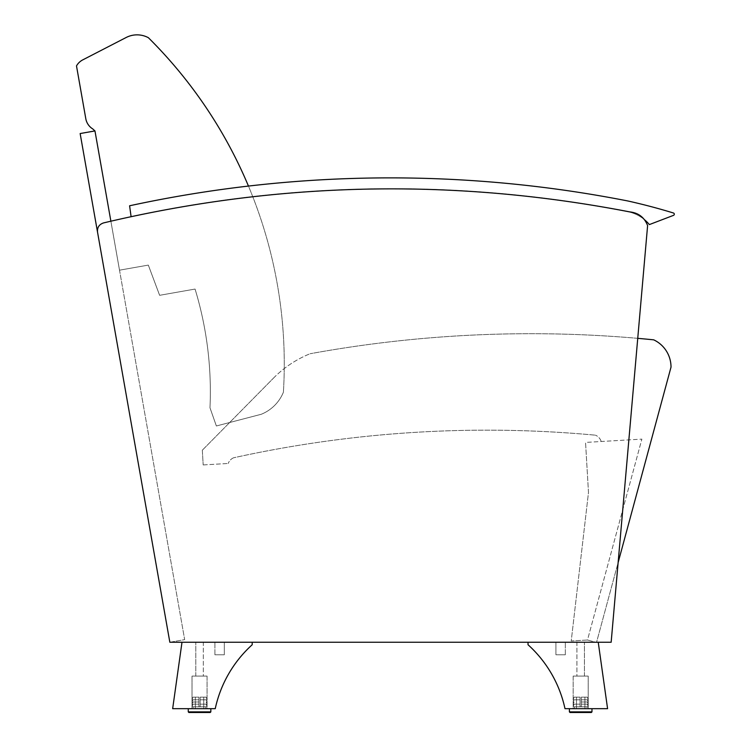 <?xml version="1.0" encoding="UTF-8"?>
<svg xmlns="http://www.w3.org/2000/svg" width="750" height="750" viewBox="0 0 750 750"><rect width="100%" height="100%" fill="white"/><g stroke="black" fill="none" stroke-linecap="round" stroke-linejoin="round"><path stroke-width="0.56" stroke-dasharray="3.75 2.81" d="M169.838 642.244L611.156 642.244L169.838 642.244L80.147 133.547L94.959 130.931L184.659 639.628L169.838 642.244L611.156 642.244L647.606 225.6C644.447 217.425 638.503 212.859 629.794 211.903C453.591 177.872 278.175 181.547 103.547 222.919A8.025 8.025 0 0 0 97.528 232.116L169.838 642.244L97.528 232.116A8.025 8.025 0 0 1 103.547 222.919C99.141 224.409 97.134 227.475 97.528 232.116L169.838 642.244L184.659 639.628L110.878 221.184L119.513 270.178L148.322 265.097L159.619 295.312L195.066 289.059A352.303 352.303 0 0 1 209.981 407.784L216.366 425.981L261.272 414.272A40.116 40.116 0 0 0 283.397 392.213A40.116 40.116 0 0 1 261.272 414.272L216.366 425.981L209.981 407.784A352.303 352.303 0 0 0 195.066 289.059L159.619 295.312L148.322 265.097L119.513 270.178L94.959 130.931A352.303 352.303 0 0 0 92.681 128.878A15.047 15.047 0 0 1 85.8 118.716L76.5 65.925A15.047 15.047 0 0 1 82.744 59.888L126.159 37.5A23.822 23.822 0 0 1 148.378 37.706A459.497 459.497 0 0 1 283.397 392.213A459.497 459.497 0 0 0 248.456 186.075M637.744 338.344A1228.659 1228.659 0 0 0 310.069 353.747A1228.659 1228.659 0 0 1 653.7 339.834A30.094 30.094 0 0 1 671.016 367.144L596.512 642.45L587.494 640.012L571.228 640.969L588.488 492.488L585.544 442.425L641.869 439.116L585.544 442.425L588.488 492.488L571.228 640.969L587.494 640.012L571.228 640.969L588.488 492.488L585.544 442.425L588.488 492.488L571.228 640.969L587.494 640.012L641.869 439.116L587.494 640.012L596.512 642.45L618.122 562.603M202.322 450.206L273.506 378.103L202.322 450.206L203.184 464.934L202.322 450.206M273.506 378.103A108.338 108.338 0 0 1 310.069 353.747A108.338 108.338 0 0 0 273.506 378.103M233.494 457.819A10.031 10.031 0 0 0 228.216 463.463A10.031 10.031 0 0 1 233.494 457.819A1175.381 1175.381 0 0 1 595.444 435.178A1175.381 1175.381 0 0 0 233.494 457.819M601.191 441.506A10.031 10.031 0 0 0 595.444 435.178A10.031 10.031 0 0 1 601.191 441.506M203.184 464.934L228.216 463.463L203.184 464.934M611.156 642.244L647.606 225.6A20.062 20.062 0 0 0 629.794 211.903A1232.672 1232.672 0 0 0 103.547 222.919A1232.672 1232.672 0 0 1 629.794 211.903A20.062 20.062 0 0 1 647.606 225.6L611.156 642.244M131.091 216.628L131.119 216.872A1232.428 1232.428 0 0 1 629.325 212.062A37.612 37.612 0 0 1 649.359 224.588L673.5 215.363A1.256 1.256 0 0 0 673.35 212.972A604.266 604.266 0 0 0 627.797 200.963A1232.428 1232.428 0 0 0 129.6 205.781L131.119 216.872A1232.428 1232.428 0 0 1 629.325 212.062A37.612 37.612 0 0 1 644.466 219.694M673.5 215.363A1.256 1.256 0 0 0 673.35 212.972A604.266 604.266 0 0 0 627.797 200.963A1232.428 1232.428 0 0 0 129.6 205.781L131.119 216.872A1232.428 1232.428 0 0 1 629.325 212.062A37.612 37.612 0 0 1 649.359 224.588L673.5 215.363M673.35 212.972A604.266 604.266 0 0 0 627.797 200.963A1232.428 1232.428 0 0 0 129.6 205.781L131.119 216.872A1232.428 1232.428 0 0 1 629.325 212.062A37.612 37.612 0 0 1 649.359 224.588M573.169 676.087L588.206 676.087L573.169 676.087L588.206 676.087L573.169 676.087L573.169 708.684L588.206 708.684L573.169 708.684L573.169 676.087M576.928 676.087L584.447 676.087L576.928 676.087L576.928 642.244L584.447 642.244L576.928 642.244L584.447 642.244L576.928 642.244L576.928 676.087L584.447 676.087L576.928 676.087M555.928 642.244L565.331 642.244L555.928 642.244L565.331 642.244L555.928 642.244L555.928 654.778L565.331 654.778L555.928 654.778L555.928 642.244M528.028 642.244L528.028 644.747A120.281 120.281 0 0 1 564.994 708.684L607.584 708.684L598.237 642.244L528.028 642.244L598.237 642.244L607.584 708.684L564.994 708.684A120.281 120.281 0 0 0 528.028 644.747L528.028 642.244L528.028 644.747A120.281 120.281 0 0 1 564.994 708.684L607.584 708.684L598.237 642.244L528.028 642.244L598.237 642.244M569.4 708.684L591.975 708.684L569.4 708.684L591.975 708.684L569.4 708.684L569.4 711.881L591.975 711.881L569.4 711.881L591.975 711.881L591.975 708.684M584.944 706.819L576.431 706.819L584.944 706.819L584.944 708.684L576.431 708.684L584.944 708.684L576.431 708.684L584.944 708.684L584.944 706.819L576.431 706.819L584.944 706.819M587.006 706.819L574.369 706.819L587.006 706.819L574.369 706.819L587.006 706.819L587.006 708.684L574.369 708.684L587.006 708.684L587.006 706.819M581.316 699.797L581.316 706.819L581.316 699.797L587.297 699.797A5907.169 5907.169 0 0 1 588.281 701.981L587.297 701.981A5907.169 5907.169 0 0 1 588.281 704.166L587.297 704.166L588.281 706.819L584.897 706.819L584.897 697.144L587.297 697.144L588.281 699.797L581.316 699.797L588.281 699.797L581.316 699.797L581.316 701.981L588.281 701.981L581.316 701.981L587.297 701.981L581.316 701.981L581.316 704.166L588.281 704.166L581.316 704.166L587.297 704.166L581.316 704.166L581.316 706.819L588.281 706.819L581.316 706.819L584.897 706.819L581.316 706.819L581.316 697.144L584.897 697.144L581.316 697.144L581.316 699.797L581.316 697.144L587.297 697.144L581.316 697.144L581.316 706.819L581.316 699.797L588.281 699.797L587.297 697.144L584.897 697.144L584.897 706.819L588.281 706.819L587.297 704.166L588.281 704.166A5907.169 5907.169 0 0 0 587.297 701.981L588.281 701.981A5907.169 5907.169 0 0 0 587.297 699.797A5907.169 5907.169 0 0 1 588.281 701.981L587.297 701.981A5907.169 5907.169 0 0 1 588.281 704.166L587.297 704.166L588.281 706.819L584.897 706.819L584.897 697.144L587.297 697.144L588.281 699.797L581.316 699.797L588.281 699.797L581.316 699.797L581.316 701.981L588.281 701.981L581.316 701.981L587.297 701.981L581.316 701.981L581.316 704.166L588.281 704.166L581.316 704.166L587.297 704.166L581.316 704.166L581.316 706.819L588.281 706.819L581.316 706.819L584.897 706.819L581.316 706.819L581.316 697.144L584.897 697.144L581.316 697.144L581.316 699.797M574.078 704.166L573.094 706.819L576.478 706.819L576.478 697.144L574.078 697.144L573.094 699.797L574.078 699.797A5907.169 5907.169 0 0 0 573.094 701.981L574.078 701.981A5907.169 5907.169 0 0 0 573.094 704.166L580.059 704.166L580.059 697.144L580.059 706.819L580.059 704.166L573.094 704.166A5907.169 5907.169 0 0 1 574.078 701.981L573.094 701.981A5907.169 5907.169 0 0 1 574.078 699.797L580.059 699.797L573.094 699.797L580.059 699.797L573.094 699.797L574.078 697.144L580.059 697.144L576.478 697.144L580.059 697.144L580.059 706.819L573.094 706.819L580.059 706.819L576.478 706.819L580.059 706.819L580.059 697.144L574.078 697.144L576.478 697.144L576.478 706.819L573.094 706.819L574.078 704.166L573.094 706.819L576.478 706.819L576.478 697.144L574.078 697.144L573.094 699.797L574.078 699.797A5907.169 5907.169 0 0 0 573.094 701.981L574.078 701.981A5907.169 5907.169 0 0 0 573.094 704.166L580.059 704.166L580.059 697.144L580.059 706.819L580.059 704.166L573.094 704.166A5907.169 5907.169 0 0 1 574.078 701.981L573.094 701.981A5907.169 5907.169 0 0 1 574.078 699.797L580.059 699.797L573.094 699.797L580.059 699.797L573.094 699.797L574.078 697.144L580.059 697.144L576.478 697.144L580.059 697.144L580.059 706.819L573.094 706.819L580.059 706.819L576.478 706.819L580.059 706.819L580.059 697.144L574.078 697.144L576.478 697.144L576.478 706.819L573.094 706.819L574.078 704.166M207.075 676.087L192.028 676.087L207.075 676.087L192.028 676.087L207.075 676.087L207.075 708.684L192.028 708.684L207.075 708.684L207.075 676.087M203.316 676.087L195.787 676.087L203.316 676.087L203.316 642.244L195.787 642.244L203.316 642.244L195.787 642.244L203.316 642.244L203.316 676.087L195.787 676.087L203.316 676.087M224.316 642.244L214.913 642.244L224.316 642.244L214.913 642.244L224.316 642.244L224.316 654.778L214.913 654.778L224.316 654.778L224.316 642.244M252.206 644.747L252.206 642.244L181.997 642.244L172.659 708.684L215.241 708.684A120.281 120.281 0 0 1 252.206 644.747L252.206 642.244L252.206 644.747A120.281 120.281 0 0 0 215.241 708.684A120.281 120.281 0 0 1 252.206 644.747M181.997 642.244L252.206 642.244L181.997 642.244L172.659 708.684L215.241 708.684L172.659 708.684L181.997 642.244L252.206 642.244M210.216 712.5L188.887 712.5M210.834 708.684L188.269 708.684L210.834 708.684L188.269 708.684L210.834 708.684L210.834 711.881L188.269 711.881L210.834 711.881L188.269 711.881L188.269 708.684M195.3 706.819L203.803 706.819L195.3 706.819L195.3 708.684L203.803 708.684L195.3 708.684L203.803 708.684L195.3 708.684L195.3 706.819L203.803 706.819L195.3 706.819M193.228 706.819L205.866 706.819L193.228 706.819L205.866 706.819L193.228 706.819L193.228 708.684L205.866 708.684L193.228 708.684L193.228 706.819M198.928 699.797L198.928 706.819L198.928 699.797L192.938 699.797A5907.169 5907.169 0 0 0 191.953 701.981L192.938 701.981A5907.169 5907.169 0 0 0 191.953 704.166L192.938 704.166L191.953 706.819L195.347 706.819L195.347 697.144L192.938 697.144L191.953 699.797L198.928 699.797L191.953 699.797L198.928 699.797L198.928 701.981L191.953 701.981L198.928 701.981L192.938 701.981L198.928 701.981L198.928 704.166L191.953 704.166L198.928 704.166L192.938 704.166L198.928 704.166L198.928 706.819L191.953 706.819L198.928 706.819L195.347 706.819L198.928 706.819L198.928 697.144L195.347 697.144L198.928 697.144L198.928 699.797L198.928 697.144L192.938 697.144L198.928 697.144L198.928 706.819L198.928 699.797L191.953 699.797L192.938 697.144L195.347 697.144L195.347 706.819L191.953 706.819L192.938 704.166L191.953 704.166A5907.169 5907.169 0 0 1 192.938 701.981L191.953 701.981A5907.169 5907.169 0 0 1 192.938 699.797A5907.169 5907.169 0 0 0 191.953 701.981L192.938 701.981A5907.169 5907.169 0 0 0 191.953 704.166L192.938 704.166L191.953 706.819L195.347 706.819L195.347 697.144L192.938 697.144L191.953 699.797L198.928 699.797L191.953 699.797L198.928 699.797L198.928 701.981L191.953 701.981L198.928 701.981L192.938 701.981L198.928 701.981L198.928 704.166L191.953 704.166L198.928 704.166L192.938 704.166L198.928 704.166L198.928 706.819L191.953 706.819L198.928 706.819L195.347 706.819L198.928 706.819L198.928 697.144L195.347 697.144L198.928 697.144L198.928 699.797M206.156 704.166L207.15 706.819L203.756 706.819L203.756 697.144L206.156 697.144L207.15 699.797L206.156 699.797A5907.169 5907.169 0 0 1 207.15 701.981L206.156 701.981A5907.169 5907.169 0 0 1 207.15 704.166L200.175 704.166L200.175 697.144L200.175 706.819L200.175 704.166L207.15 704.166A5907.169 5907.169 0 0 0 206.156 701.981L207.15 701.981A5907.169 5907.169 0 0 0 206.156 699.797L200.175 699.797L207.15 699.797L200.175 699.797L207.15 699.797L206.156 697.144L200.175 697.144L203.756 697.144L200.175 697.144L200.175 706.819L207.15 706.819L200.175 706.819L203.756 706.819L200.175 706.819L200.175 697.144L206.156 697.144L203.756 697.144L203.756 706.819L207.15 706.819L206.156 704.166L207.15 706.819L203.756 706.819L203.756 697.144L206.156 697.144L207.15 699.797L206.156 699.797A5907.169 5907.169 0 0 1 207.15 701.981L206.156 701.981A5907.169 5907.169 0 0 1 207.15 704.166L200.175 704.166L200.175 697.144L200.175 706.819L200.175 704.166L207.15 704.166A5907.169 5907.169 0 0 0 206.156 701.981L207.15 701.981A5907.169 5907.169 0 0 0 206.156 699.797L200.175 699.797L207.15 699.797L200.175 699.797L207.15 699.797L206.156 697.144L200.175 697.144L203.756 697.144L200.175 697.144L200.175 706.819L207.15 706.819L200.175 706.819L203.756 706.819L200.175 706.819L200.175 697.144L206.156 697.144L203.756 697.144L203.756 706.819L207.15 706.819L206.156 704.166M573.169 708.684L588.206 708.684L573.169 708.684M555.928 654.778L565.331 654.778L555.928 654.778M591.347 712.5L570.028 712.5L569.4 711.881M587.006 708.684L574.369 708.684L587.006 708.684M587.297 697.144L581.316 697.144L587.297 697.144L584.897 697.144L584.897 706.819L588.281 706.819L587.297 704.166L588.281 704.166A5907.169 5907.169 0 0 0 587.297 701.981L588.281 701.981A5907.169 5907.169 0 0 0 587.297 699.797L588.281 699.797L587.297 697.144M207.075 708.684L192.028 708.684L207.075 708.684M224.316 654.778L214.913 654.778L224.316 654.778M193.228 708.684L205.866 708.684L193.228 708.684M192.938 697.144L198.928 697.144L192.938 697.144L195.347 697.144L195.347 706.819L191.953 706.819L192.938 704.166L191.953 704.166A5907.169 5907.169 0 0 1 192.938 701.981L191.953 701.981A5907.169 5907.169 0 0 1 192.938 699.797L191.953 699.797L192.938 697.144M588.206 708.684L588.206 676.087L588.206 708.684M565.331 654.778L565.331 642.244L565.331 654.778M584.447 676.087L584.447 642.244L584.447 676.087M576.431 706.819L576.431 708.684L576.431 706.819M574.369 708.684L574.369 706.819L574.369 708.684M192.028 708.684L192.028 676.087L192.028 708.684M214.913 654.778L214.913 642.244L214.913 654.778M195.787 676.087L195.787 642.244L195.787 676.087M203.803 706.819L203.803 708.684L203.803 706.819M205.866 708.684L205.866 706.819L205.866 708.684"/><path stroke-width="1.12" d="M248.456 186.075A459.497 459.497 0 0 0 148.378 37.706A23.822 23.822 0 0 0 126.159 37.5L82.744 59.888A15.047 15.047 0 0 0 76.5 65.925L85.8 118.716A15.047 15.047 0 0 0 92.681 128.878A352.303 352.303 0 0 1 94.959 130.931L110.878 221.184L94.959 130.931L80.147 133.547L169.838 642.244L611.156 642.244L647.606 225.6C644.447 217.425 638.503 212.859 629.794 211.903C453.591 177.872 278.175 181.547 103.547 222.919C99.141 224.409 97.134 227.475 97.528 232.116L169.838 642.244M618.122 562.603L671.016 367.144A30.094 30.094 0 0 0 653.7 339.834A1228.659 1228.659 0 0 0 637.744 338.344M644.466 219.694A37.612 37.612 0 0 1 649.359 224.588L673.5 215.363A1.256 1.256 0 0 0 673.35 212.972A604.266 604.266 0 0 0 627.797 200.963A1232.428 1232.428 0 0 0 129.6 205.781L131.091 216.628M649.359 224.588L673.5 215.363A1.256 1.256 0 0 0 673.35 212.972M598.237 642.244L607.584 708.684L564.994 708.684A120.281 120.281 0 0 0 528.028 644.747L528.028 642.244M569.4 711.881L591.975 711.881L591.347 712.5L570.028 712.5L591.347 712.5L570.028 712.5L569.4 711.881L569.4 708.684M252.206 642.244L252.206 644.747A120.281 120.281 0 0 0 215.241 708.684L172.659 708.684L181.997 642.244M210.216 712.5L210.834 711.881L188.269 711.881L188.887 712.5L210.216 712.5L188.887 712.5L210.216 712.5L210.834 711.881L210.834 708.684M591.347 712.5L591.975 711.881L591.975 708.684M188.887 712.5L188.269 711.881L188.269 708.684"/></g></svg>
